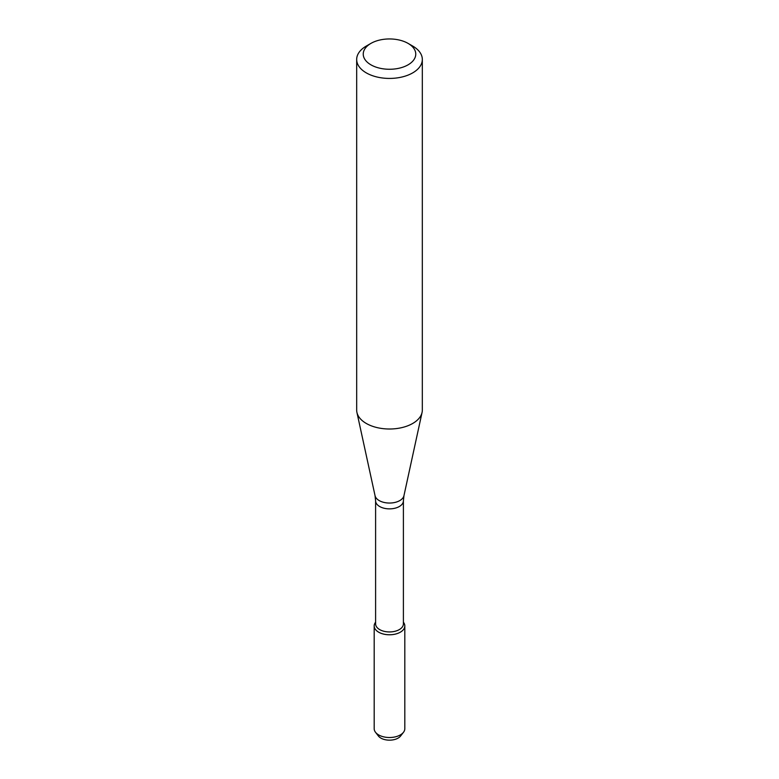 <?xml version="1.0" encoding="UTF-8"?>
<svg xmlns="http://www.w3.org/2000/svg" width="779" height="779" viewBox="0 0 779 779"><rect width="100%" height="100%" fill="white"/><g stroke="black" fill="none" stroke-linecap="round" stroke-linejoin="round"><path stroke-width="1.17" d="M404.817 625.926A15.317 8.842 180 0 0 403.395 622.207L403.483 622.324A15.317 8.842 180 0 1 400.328 632.188A15.317 8.842 180 0 1 380.814 633.21A15.317 8.842 180 0 1 375.517 622.324L375.605 622.207A15.317 8.842 180 0 0 374.183 625.926L374.183 728.677A15.317 8.842 180 0 0 375.517 732.289A15.317 8.842 180 0 0 400.328 734.928A15.317 8.842 180 0 0 403.483 732.289A15.317 8.842 180 0 0 404.817 728.677L404.817 625.926A15.317 8.842 180 0 1 400.328 632.188A15.317 8.842 180 0 1 383.638 634.106A15.317 8.842 180 0 1 374.183 625.926M375.605 500.848A13.895 8.024 180 0 0 384.183 508.259A13.895 8.024 180 0 0 399.325 506.516A13.895 8.024 180 0 0 403.395 500.848L403.395 623.921A13.895 8.024 180 0 1 399.325 629.588A13.895 8.024 180 0 1 384.183 631.331A13.895 8.024 180 0 1 375.605 623.921L375.605 500.848L375.05 495.687L356.928 412.422A32.825 18.949 180 0 1 356.675 410.056L356.675 59.477A32.825 18.949 180 0 1 366.286 46.068L370.931 43.39A26.262 15.161 180 0 1 408.069 43.39A26.262 15.161 180 0 1 408.069 64.832A26.262 15.161 180 0 1 370.931 64.832A26.262 15.161 180 0 1 370.931 43.39M408.069 43.39L412.714 46.068A32.825 18.949 180 0 1 422.325 59.477L422.325 410.056A32.825 18.949 180 0 1 422.072 412.422A32.825 18.949 180 0 1 412.714 423.455A32.825 18.949 180 0 1 378.857 427.983A32.825 18.949 180 0 1 356.928 412.422M422.325 59.477A32.825 18.949 180 0 1 412.714 72.875A32.825 18.949 180 0 1 376.939 76.985A32.825 18.949 180 0 1 356.675 59.477M403.483 732.289L400.601 736.009A12.162 7.021 180 0 1 398.098 738.112A12.162 7.021 180 0 1 378.399 736.009L375.517 732.289M403.395 500.848L403.95 495.687A14.558 8.403 180 0 1 399.793 500.585A14.558 8.403 180 0 1 384.777 502.591A14.558 8.403 180 0 1 375.05 495.687M403.95 495.687L422.072 412.422"/></g></svg>
